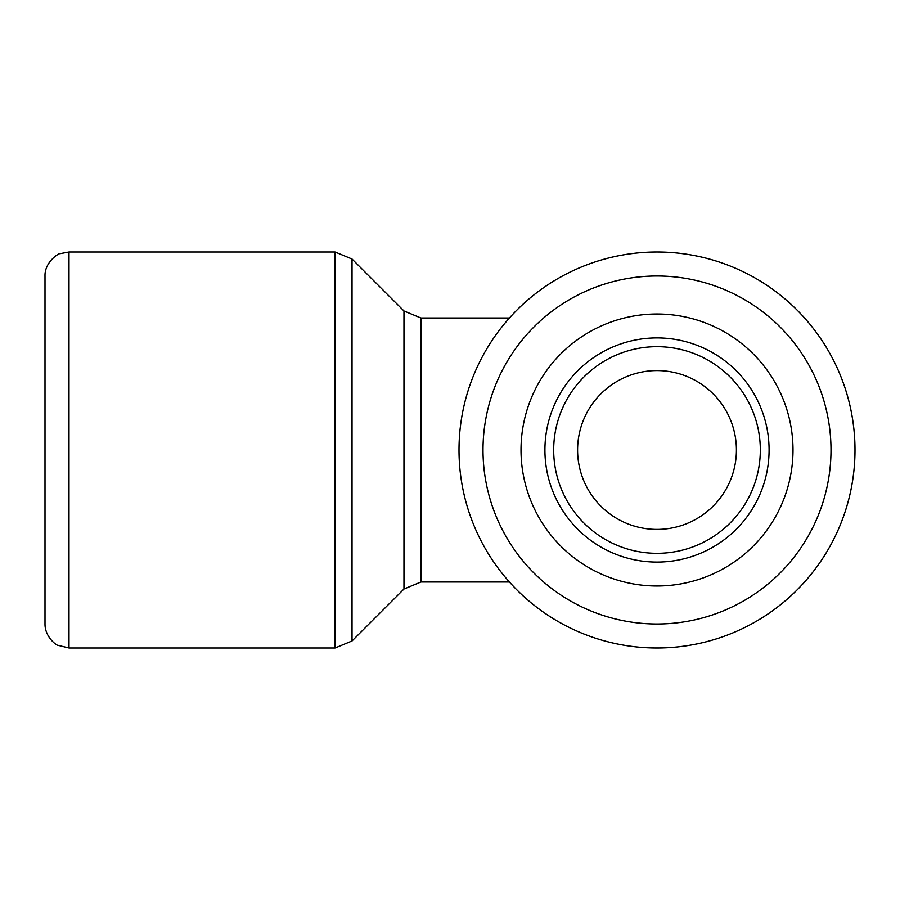 <?xml version="1.0" encoding="UTF-8"?>
<svg xmlns="http://www.w3.org/2000/svg" width="900" height="900" viewBox="0 0 900 900"><rect width="100%" height="100%" fill="white"/><g stroke="black" fill="none" stroke-linecap="round" stroke-linejoin="round"><path stroke-width="1.35" d="M68.996 561.904L68.996 648L57.938 645.3C57.274 645.941 44.865 637.346 45 624.004L45 275.996C44.505 262.159 58.995 252.821 60.345 253.62L68.996 252L68.996 338.096M509.423 581.996A198 198 0 0 0 855 450A198 198 0 0 0 509.423 318.004L420.941 318.004L420.941 581.996L420.941 318.004L403.965 310.973L403.965 589.028L403.965 310.973L352.035 259.031L352.035 640.969L352.035 259.031L335.059 252L335.059 648L335.059 252L68.996 252L68.996 648L335.059 648L352.035 640.969L403.965 589.028L420.941 581.996L509.423 581.996A198 198 0 0 0 855 450A198 198 0 0 0 657 252A198 198 0 0 0 459 450A198 198 0 0 0 657 648A198 198 0 0 0 727.65 265.039A198 198 0 0 0 509.423 318.004M760.32 450A103.32 103.32 0 0 1 657 553.32A103.32 103.32 0 0 1 553.68 450A103.32 103.32 0 0 1 657 346.68A103.32 103.32 0 0 1 760.32 450M769.084 450A112.084 112.084 0 0 1 657 562.084A112.084 112.084 0 0 1 544.916 450A112.084 112.084 0 0 1 657 337.916A112.084 112.084 0 0 1 769.084 450M657 370.586A79.414 79.414 0 0 1 725.771 489.701A79.414 79.414 0 0 1 588.229 489.701A79.414 79.414 0 0 1 657 370.586M855 450A198 198 0 0 0 657 252A198 198 0 0 0 459 450A198 198 0 0 0 657 648A198 198 0 0 0 855 450M482.996 450A174.004 174.004 0 0 0 743.996 600.694A174.004 174.004 0 0 0 743.996 299.306A174.004 174.004 0 0 0 482.996 450M521.01 450A135.99 135.99 0 0 0 724.995 567.776A135.99 135.99 0 0 0 724.995 332.224A135.99 135.99 0 0 0 521.01 450"/></g></svg>
